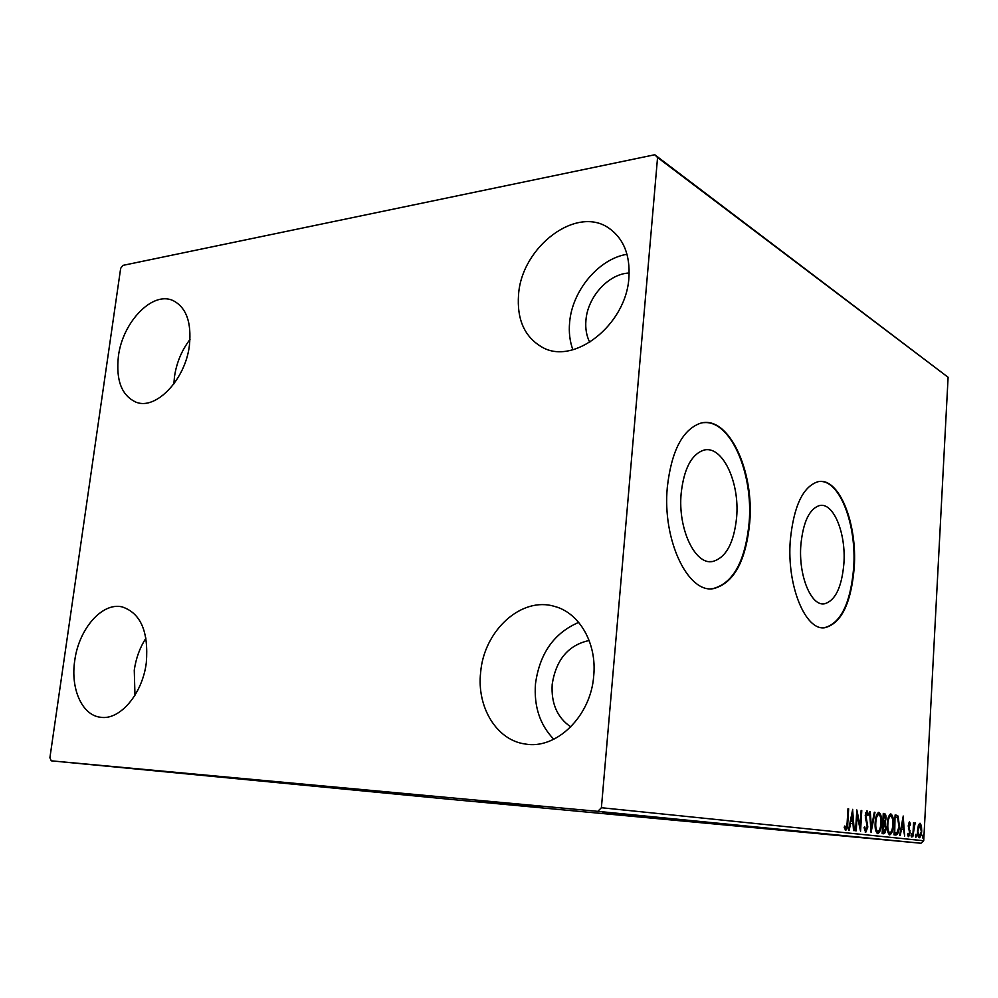 <?xml version="1.0" encoding="UTF-8"?>
<svg xmlns="http://www.w3.org/2000/svg" width="998" height="998" viewBox="0 0 998 998"><rect width="100%" height="100%" fill="white"/><g stroke="black" fill="none" stroke-linecap="round" stroke-linejoin="round"><path stroke-width="1.5" d="M602.767 813.108L679.426 820.306L602.767 813.108M476.395 801.519L542.488 807.731L476.395 801.519M843.884 563.658C846.192 533.556 833.58 502.219 819.632 505.524C809.39 508.718 803.128 521.904 800.845 545.083C798.388 575.509 811.062 606.26 824.273 603.84C835.189 600.908 841.726 587.523 843.884 563.658M736.624 517.363C739.892 482.046 722.19 444.547 703.565 450.223C691.365 454.527 683.892 468.923 681.16 493.424C677.704 529.052 695.294 565.517 712.734 561.487C726.033 557.682 733.992 542.974 736.624 517.363M749.71 522.727C754.488 470.445 728.216 414.307 700.085 423.364C682.345 429.926 671.429 451.183 667.325 487.149C662.136 540.13 688.183 593.985 713.707 588.571C733.867 583.106 745.855 561.163 749.71 522.727M711.05 588.733L713.108 588.571C733.268 583.119 745.269 561.175 749.124 522.752C753.502 473.451 730.561 419.821 703.752 422.665M854.201 567.874C857.594 523.314 838.881 476.508 817.911 481.747C802.941 486.587 793.734 506.098 790.304 540.267C786.611 585.527 805.411 631.023 824.797 627.742C841.252 623.488 851.057 603.541 854.201 567.874M823.288 627.779L824.248 627.742C840.703 623.488 850.508 603.541 853.664 567.887C856.845 525.21 839.904 479.926 819.72 481.498M118.4 356.298C122.517 322.217 152.345 290.942 172.916 300.51C186.189 307.222 191.691 322.179 189.42 345.358C185.503 379.577 156.012 410.328 136.115 402.219C121.694 395.67 115.793 380.375 118.4 356.298M173.852 383.943L174.488 376.658C176.546 362.698 181.723 350.31 189.994 339.47M518.548 294.659C521.58 247.017 576.333 204.989 608.955 228.193C623.625 238.534 630.274 255.014 628.915 277.669C626.183 325.198 573.476 365.767 542.026 347.129C524.586 336.987 516.764 319.497 518.548 294.659M572.889 349.762C569.808 341.416 568.71 332.322 569.621 322.454C572.091 290.805 598.6 258.806 627.018 254.278M480.637 672.452C483.893 630.711 521.38 596.168 554.564 606.422C579.264 612.76 596.979 643.024 593.723 675.771C590.966 716.252 556.21 749.91 525.073 743.984C496.455 740.154 476.645 706.871 480.637 672.452M553.803 739.269C539.906 724.872 533.805 706.384 535.489 683.78C539.656 653.453 554.052 632.981 578.703 622.39M74.75 660.551C78.78 629.064 101.996 602.168 122.03 606.859C140.643 613.009 148.739 631.609 146.319 662.647C142.552 693.959 119.835 720.568 100.536 717.25C82.023 715.354 70.359 688.645 74.75 660.551M134.967 695.244L134.268 670.145C135.99 658.193 139.882 647.515 145.97 638.121M570.806 726.906C557.271 717.662 551.071 703.478 552.181 684.354C556.048 659.628 568.386 645.02 589.157 640.504M589.768 342.376C586.487 335.877 585.215 328.492 585.938 320.208C587.635 296.868 608.605 273.664 629.177 273.028M654.763 154.752L122.804 265.406L120.658 268.375L49.9 757.756L51.26 760.825L597.827 811.349L601.395 807.719L657.557 157.509L654.763 154.752L948.1 377.269L657.557 157.509M918.372 825.371L920.031 823.238L921.416 825.733L921.703 830.785C921.503 834.752 920.692 837.085 919.258 837.784C917.898 836.786 917.337 834.303 917.561 830.299L918.372 825.371M912.796 836.848L913.557 822.676L914.018 824.835L915.141 822.626L912.796 836.848M909.577 821.928L910.575 824.086L910.176 825.259L909.515 823.674L908.916 826.831L910.114 832.681L908.667 836.661L907.569 834.602L907.98 833.318L908.704 834.902L909.527 832.681L908.267 825.521L909.577 821.928M895.83 835.052L894.008 834.852L895.119 814.992L898.113 816.102L899.348 825.733C899.123 831.434 897.951 834.528 895.83 835.052M882.132 833.592L883.28 813.42L884.428 813.57C885.638 813.894 886.162 815.628 885.999 818.784L885.001 822.976L885.975 828.253C885.775 831.571 885.039 833.405 883.754 833.767L882.132 833.592M871.067 832.419L869.582 811.611L870.281 811.698L871.404 827.479L874.323 812.235L875.009 812.322L871.067 832.419M856.247 830.835L855.573 830.773L856.82 809.914L860.201 825.945L861.124 810.488L861.773 810.576L860.55 831.297L857.17 815.329L856.247 830.835M847.127 822.764L847.976 808.754L848.649 808.842L847.789 823.051C847.826 826.905 847.14 829.301 845.718 830.274L844.196 827.641L844.632 826.057L845.842 828.103L847.127 822.764M601.395 807.719L923.711 840.753L948.1 377.269M852.591 809.366L854.238 830.623L853.515 830.548L853.016 823.737L850.558 823.462L849.248 830.099L848.512 830.024L852.704 809.378M865.703 832.382L864.068 827.654L864.655 826.668L865.777 830.261L867.162 826.893L865.229 815.341L867.025 810.738L868.435 814.43L867.861 815.628L866.888 812.846L865.89 815.341L867.811 826.993L865.703 832.382M875.159 822.689C875.446 816.975 876.668 813.52 878.826 812.31L878.901 812.322C880.985 813.857 881.833 817.537 881.459 823.338C881.172 829.101 879.924 832.544 877.729 833.642C875.658 832.132 874.797 828.477 875.159 822.689M887.247 824.123C887.521 818.497 888.707 815.092 890.802 813.906L890.865 813.906C892.886 815.428 893.709 819.034 893.36 824.76C893.073 830.436 891.875 833.817 889.729 834.914C887.733 833.43 886.898 829.825 887.247 824.123M903.165 816.052L904.65 835.987L903.564 829.525L901.406 829.288L900.271 835.513L899.622 835.451L903.265 816.065M911.049 835.276L911.611 833.717L912.01 835.388L911.436 836.96L911.049 835.276M915.453 835.763L916.014 834.203L916.401 835.862L915.84 837.422L915.453 835.763L916.401 835.862M922.526 836.524L923.075 834.977L923.462 836.623L922.913 838.17L922.526 836.524L923.462 836.623M447.516 799.061L441.191 798.475L447.516 799.061M433.594 797.751L444.784 798.799L433.594 797.751M437.149 798.063L427.418 797.153L437.149 798.063M411.263 795.593L424.562 796.841L411.263 795.593M393.374 793.859L407.957 795.231L393.374 793.859M379.003 792.474L394.684 793.946L379.003 792.474M359.904 790.628L377.581 792.287L359.904 790.628M351.745 789.83L360.74 790.665L351.745 789.83M51.26 760.825L446.568 798.999L920.992 843.248L597.827 811.349M365.779 791.152L349.999 789.668L365.779 791.152M371.817 791.776L385.216 793.036L371.817 791.776M389.532 793.472L401.246 794.583L389.532 793.472M405.238 794.982L416.777 796.08L405.238 794.982M431.435 797.502L416.228 796.067L431.473 797.539M437.835 798.15L439.644 798.325L437.835 798.15M447.229 799.061L449.013 799.223L447.229 799.061M923.711 840.753L920.992 843.248M360.016 790.616L362.898 790.89L360.016 790.616M396.954 794.183L387.623 793.298L396.954 794.183M405.824 795.032L401.121 794.583L405.824 795.032M400.285 794.508L395.408 794.059L400.285 794.508M412.486 795.68L403.292 794.807L412.486 795.68M420.432 796.441L410.889 795.543L420.432 796.429M425.672 796.965L428.604 797.227L425.672 796.965M448.439 799.161L442.513 798.6L448.439 799.161M847.976 808.779L848.649 808.842M846.154 827.978L845.206 829.974M844.233 827.504L845.418 827.741M844.308 827.641L845.842 828.103M851.88 812.996L851.98 814.38M852.492 821.529L852.654 823.699M849.822 823.387L850.558 823.462M850.982 821.342L852.866 821.554L852.342 814.418L850.982 821.342L852.866 821.554M851.606 814.356L852.342 814.418M856.608 813.495L856.983 815.316M859.303 825.87L860.201 825.945M861.124 810.526L861.773 810.576M859.777 825.907L859.665 827.666M856.509 815.279L857.17 815.329M864.393 829.974L865.777 830.261M866.439 811L867.112 812.971M867.636 814.356L868.435 814.43M865.603 812.784L866.888 812.846M865.229 815.279L865.89 815.341M865.303 817.973L866.114 818.048M865.765 820.106L866.8 820.194M867.162 826.943L867.811 826.993M866.202 830.087L865.191 832.082M869.582 811.648L870.281 811.698M870.705 827.417L871.404 827.479M874.31 812.272L875.009 812.322M871.017 827.442L870.792 828.639M878.327 812.409L879.874 815.441M875.708 830.548L877.816 831.559C879.6 830.685 880.61 827.916 880.835 823.263L881.459 823.338M879.001 830.823L877.205 833.467M880.835 823.263C881.134 818.647 880.448 815.703 878.801 814.393L876.506 815.166M875.159 822.701L875.795 822.751C875.508 827.379 876.182 830.311 877.816 831.559M877.691 814.306L878.764 814.393C877.017 815.366 876.019 818.16 875.795 822.751M883.28 813.47L884.839 815.828M885.376 818.747L883.791 815.566L883.417 822.015L882.793 821.965L883.741 822.053L885.999 818.784M884.353 821.978L883.929 822.876L885.001 822.976M883.929 822.876L884.69 824.585M885.363 828.19L884.59 824.473L883.305 824.086L882.881 831.584L882.257 831.534L883.592 831.658L885.975 828.253M884.39 831.484L882.856 833.667M883.168 815.516L883.791 815.566M882.681 824.036L883.305 824.086M882.881 831.584L883.592 831.658M890.303 814.006L891.775 816.9M890.927 832.195L889.218 834.727M887.796 831.933L889.829 832.856C891.563 831.995 892.536 829.276 892.748 824.685C893.035 820.144 892.374 817.237 890.777 815.952L890.74 815.952C889.043 816.913 888.083 819.657 887.858 824.186C887.584 828.739 888.232 831.633 889.829 832.856M889.667 815.865L890.74 815.952L888.569 816.638M895.119 815.042L898.113 816.102M897.065 816.015L897.926 818.26M895.006 817.05L894.732 832.881L897.015 832.619L899.348 825.733M897.227 832.382L895.044 834.964M898.761 825.658L897.701 817.923L895.605 817.1M902.479 819.807L902.554 820.755M903.015 827.454L903.153 829.488M900.757 829.226L901.406 829.288M901.768 827.292L903.427 827.492L902.953 820.793L901.768 827.292L903.427 827.492M902.317 820.743L902.953 820.793M909.003 822.302L909.465 823.674L908.517 823.587M909.827 824.024L910.575 824.086M908.255 826.781L908.916 826.831M908.504 828.577L908.829 829.525M909.19 830.373L910.051 830.448M908.741 834.902L908.155 836.287M907.619 834.802L908.704 834.902M911.049 835.301L912.01 835.388M914.605 823.076L915.553 823.163M914.393 823.55L914.218 824.286M914.168 824.273L914.954 824.348M913.32 827.242L913.981 827.292M919.47 823.4L920.281 825.146M920.593 825.658L921.416 825.733M917.935 835.763L919.345 836.05L921.703 830.785M919.732 835.925L918.759 837.547M921.142 830.723L919.931 824.959L918.509 824.997M917.561 830.324L919.345 836.05M919.931 824.959L918.123 830.373M847.115 822.988L847.789 823.051M883.355 813.482L884.428 813.57M895.243 815.054L896.304 815.141M908.43 828.278L909.415 828.365M709.204 561.562L712.734 561.487M822.427 603.852L824.273 603.84"/></g></svg>
